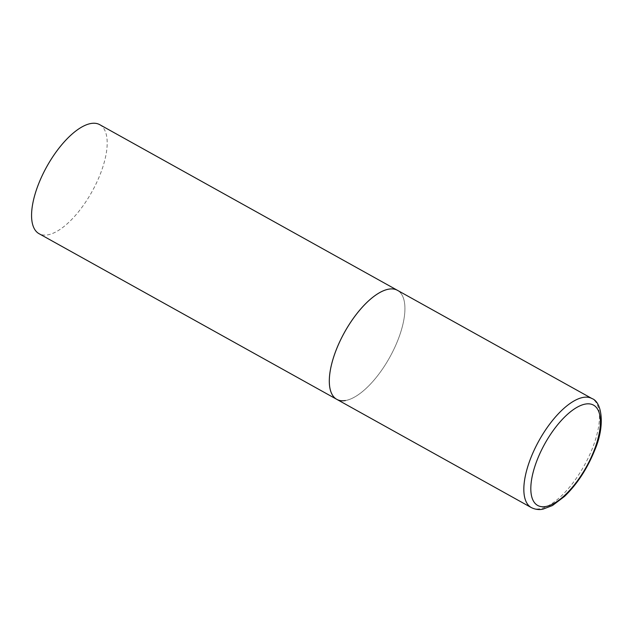 <?xml version="1.0" encoding="UTF-8"?>
<svg xmlns="http://www.w3.org/2000/svg" width="633" height="633" viewBox="0 0 633 633"><rect width="100%" height="100%" fill="white"/><g stroke="black" fill="none" stroke-linecap="round" stroke-linejoin="round"><path stroke-width="0.47" stroke-dasharray="3.17 2.37" d="M336.788 399.352A62.39 25.834 119.1 0 0 398.07 339.66A62.39 25.834 119.1 0 0 397.453 290.325A62.39 25.834 -60.9 0 1 394.224 348.577A62.39 25.834 -60.9 0 1 345.396 400.547M99.713 124.661A62.39 25.834 -60.9 0 1 96.485 182.913A62.39 25.834 -60.9 0 1 47.657 234.875A62.39 25.834 -60.9 0 1 39.048 233.688M531.309 507.587A62.39 25.834 119.1 0 0 592.591 447.895A62.39 25.834 119.1 0 0 591.974 398.561"/><path stroke-width="0.95" d="M336.17 350.025A62.39 25.834 119.1 0 0 336.788 399.352A62.39 25.834 -60.9 0 1 340.008 341.1A62.39 25.834 -60.9 0 1 388.836 289.139A62.39 25.834 -60.9 0 1 397.453 290.325A62.39 25.834 119.1 0 0 336.17 350.025M345.396 400.547A62.39 25.834 -60.9 0 1 336.788 399.352L39.048 233.688A62.39 25.834 -60.9 0 1 42.269 175.436A62.39 25.834 -60.9 0 1 91.097 123.475A62.39 25.834 -60.9 0 1 99.713 124.661L591.974 398.561A62.39 25.834 119.1 0 0 530.691 458.26A62.39 25.834 119.1 0 0 531.309 507.587C537.33 510.507 541.753 509.367 542.908 509.169L552.459 505.53L564.557 496.399C577.233 484.071 587.305 468.649 594.767 450.118C605.512 425.178 601.801 401.9 591.974 398.561M537.132 460.049A57.397 23.761 119.1 0 0 545.63 506.535A57.397 23.761 119.1 0 0 594.086 450.514A57.397 23.761 119.1 0 0 585.588 404.036A57.397 23.761 119.1 0 0 537.132 460.049M336.788 399.352L531.309 507.587"/></g></svg>
